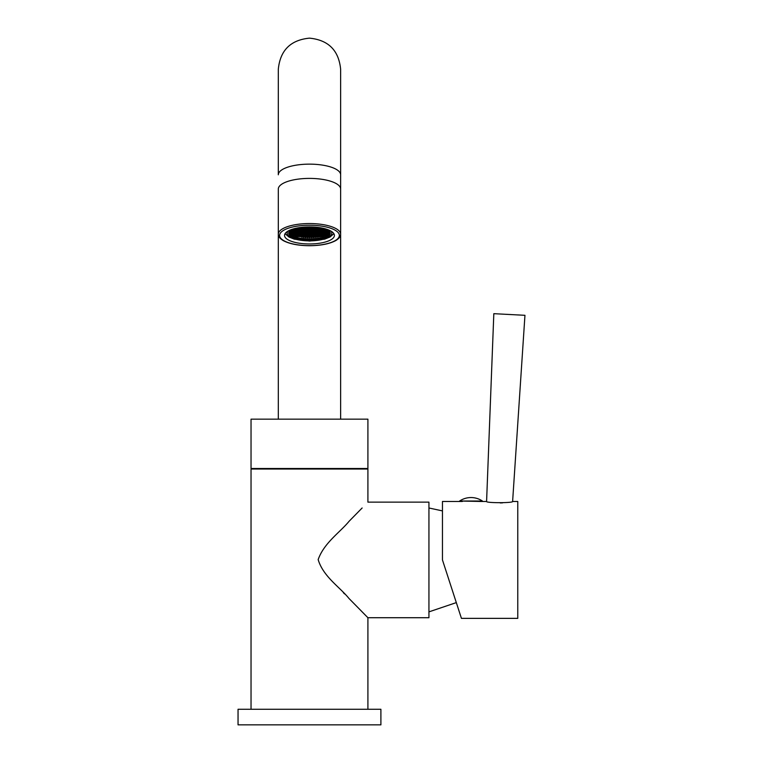 <?xml version="1.0" encoding="UTF-8"?>
<svg xmlns="http://www.w3.org/2000/svg" width="763" height="763" viewBox="0 0 763 763"><rect width="100%" height="100%" fill="white"/><g stroke="black" fill="none" stroke-linecap="round" stroke-linejoin="round"><path stroke-width="1.14" d="M362.139 507.986L349.149 521.215C339.993 532.402 324.017 542.894 318.161 559.603C323.235 576.666 339.907 587.129 348.958 598.44L367.909 617.715L428.94 617.715L428.94 502.14L367.909 502.14L367.909 469.026L251.037 469.026L251.037 709.266M367.909 709.266L367.909 617.715L362.139 611.869M344.533 593.9L343.331 592.651M311.151 419.164L367.909 419.164L367.909 468.511L251.037 468.511L251.037 419.164L311.151 419.164M309.473 709.266L380.899 709.266L380.899 724.85L238.046 724.85L238.046 709.266L309.473 709.266M309.473 178.399A31.169 10.663 180 0 0 278.304 189.062A31.169 10.663 0 0 1 309.473 178.399A31.169 10.663 0 0 1 340.641 189.062A31.169 10.663 180 0 0 309.473 178.399M323.798 236.358L322.673 236.32L324.561 235.872M295.348 235.815L295.338 236.406L296.473 236.368L294.575 235.92M326.106 235.853L325.543 235.605L326.106 235.853L325.734 235.3L326.106 235.853L326.631 235.271L326.078 235.033M293.049 235.09L293.021 235.901L293.583 235.662L292.496 235.328L293.021 235.901M328.176 235.138L327.804 234.584L328.176 235.138L328.7 234.518L328.147 234.327M290.961 234.384L290.932 235.195L291.371 234.947L290.407 234.575L290.932 235.195M289.082 233.688L289.616 234.241M292.219 229.272A20.782 7.105 180 0 0 288.691 233.23A20.782 7.105 180 0 0 309.578 240.335A20.782 7.105 180 0 0 330.255 233.23A20.782 7.105 180 0 0 326.726 229.272M288.71 232.992A20.782 7.105 180 0 0 309.578 239.849A20.782 7.105 180 0 0 330.236 232.992M299.64 236.644L298.743 236.644M301.719 236.644L301.719 237.188L300.822 236.644M303.788 236.644L303.808 237.379L302.911 237.312L303.808 237.388L302.911 237.312L302.901 236.644M305.868 236.635L305.887 237.512L304.99 237.474L305.887 237.522L304.99 237.474L304.981 236.635M307.947 236.635L307.966 237.589L307.069 237.57L307.966 237.598L307.069 237.57L307.06 236.635M320.412 236.749L319.525 236.883M318.333 236.616L317.456 237.159L318.343 237.055L317.456 237.159L317.446 236.616M316.264 236.616L316.273 237.283L315.377 237.369L316.273 237.293L315.377 237.369L315.367 236.625M314.184 236.625L314.194 237.455L313.297 237.512L314.194 237.455L313.297 237.512L313.288 236.625M312.105 236.625L312.115 237.56L311.228 237.589L312.115 237.56L311.228 237.589L311.209 236.625M309.129 236.635L309.149 237.617L310.036 237.608L309.597 237.188M329.473 234.174L330.007 234.222M309.578 240.87A22.337 7.64 180 0 0 330.884 231.065A22.337 7.64 180 0 1 309.578 240.87A22.337 7.64 180 0 1 288.061 231.065A22.337 7.64 180 0 0 309.578 240.87M309.473 243.96A24.931 8.527 0 0 1 284.542 235.433A24.931 8.527 0 0 1 309.473 226.897A24.931 8.527 0 0 1 334.404 235.433A24.931 8.527 0 0 1 309.473 243.96M500.261 502.941L502.569 502.865M486.584 501.491L493.823 313.679L524.954 315.31L512.612 501.491C513.365 503.065 485.754 503.075 486.584 501.491L479.717 501.491M512.612 501.491L517.772 501.491L517.772 618.364L461.434 618.364L456.322 602.608L460.509 615.512M462.321 501.491L442.454 501.491L442.454 559.928L461.434 618.364L442.454 559.928M482.273 501.491L459.622 501.014A20.487 20.487 0 0 1 482.416 501.014L482.273 501.491M459.622 501.014L482.416 501.014M340.641 174.794A31.169 10.663 180 0 0 309.473 164.14A31.169 10.663 180 0 0 278.304 174.794L278.304 69.319C280.155 50.387 290.541 40 309.473 38.15C328.405 40 338.791 50.387 340.641 69.319L340.641 419.164M291.123 236.072A24.931 8.527 180 0 0 309.597 238.829A24.931 8.527 180 0 0 327.823 236.072M309.473 245.648A29.871 10.215 180 0 0 339.344 235.433A29.871 10.215 180 0 0 309.473 225.219A29.871 10.215 180 0 0 279.601 235.433A29.871 10.215 180 0 0 309.473 245.648M309.473 223.549A31.169 10.663 0 0 1 340.641 234.212C340.823 236.282 339.211 238.399 335.787 240.555C329.53 243.902 320.756 245.619 309.473 245.724C298.19 245.619 289.415 243.902 283.159 240.555C279.735 238.399 278.123 236.282 278.304 234.212A31.169 10.663 0 0 1 309.473 223.549M359.211 469.026L359.211 468.511M259.735 469.026L259.735 468.511M278.304 189.062L278.304 419.164M333.879 233.678L329.998 237.035L324.647 239.162L309.587 241.06L294.299 239.162L288.948 237.035L285.066 233.678L288.948 237.035L294.299 239.162L309.587 241.06L324.647 239.162L329.998 237.035L333.879 233.678M290.636 231.685L289.177 231.809M310.026 236.625L310.036 237.608M292.687 229.549L291.695 229.558M294.766 229.549L293.021 229.549M296.845 229.549L295.1 229.549M298.915 229.539L297.169 229.549M300.994 229.539L299.249 229.539M303.073 229.539L301.328 229.539M305.152 229.529L303.407 229.539M307.231 229.529L305.486 229.529M309.311 229.52L307.565 229.529M327.146 229.491L326.259 229.501M325.925 229.501L324.18 229.501M323.855 229.501L322.11 229.501M321.776 229.501L320.031 229.51M319.697 229.51L317.952 229.51M317.618 229.51L315.872 229.51M315.539 229.51L313.793 229.52M313.459 229.52L311.714 229.52M311.39 229.52L309.644 229.52M294.756 228.843L293.65 228.843M296.836 228.833L295.09 228.833M298.905 228.833L297.16 228.833M300.984 228.824L299.239 228.833M303.064 228.824L301.318 228.824M305.143 228.824L303.397 228.824M307.222 228.814L305.477 228.824M309.301 228.814L307.556 228.814M325.114 228.786L324.17 228.786M323.846 228.786L322.1 228.795M321.767 228.795L320.021 228.795M319.687 228.795L317.942 228.795M317.608 228.805L315.863 228.805M315.529 228.805L313.784 228.805M313.45 228.805L311.705 228.814M311.371 228.814L309.625 228.814M298.896 228.118L297.15 228.127M300.975 228.118L299.23 228.118M303.054 228.118L301.309 228.118M305.133 228.108L303.388 228.118M307.212 228.108L305.467 228.108M309.292 228.099L307.546 228.108M321.757 228.08L320.012 228.089M319.678 228.089L317.933 228.089M317.599 228.089L315.853 228.089M315.52 228.089L313.774 228.099M313.44 228.099L311.695 228.099M311.361 228.099L309.616 228.099M303.045 227.403L301.299 227.403M305.124 227.403L303.378 227.403M307.203 227.393L305.458 227.403M309.282 227.393L307.527 227.393M317.589 227.384L315.844 227.384M315.51 227.384L313.765 227.384M313.431 227.384L311.685 227.393M311.352 227.393L309.606 227.393M292.696 230.264L290.951 230.264M328.014 230.207L326.268 230.207M294.776 230.264L293.03 230.264M325.944 230.207L324.199 230.207M296.855 230.254L295.109 230.254M298.924 230.254L297.179 230.254M301.004 230.245L299.258 230.254M303.083 230.245L301.337 230.245M305.162 230.245L303.416 230.245M307.241 230.235L305.496 230.245M309.32 230.235L307.575 230.235M323.865 230.207L322.12 230.216M321.786 230.216L320.04 230.216M319.707 230.216L317.961 230.226M317.627 230.226L315.882 230.226M315.548 230.226L313.803 230.226M313.469 230.226L311.724 230.235M311.399 230.235L309.654 230.235M290.627 230.979L289.768 230.979M329.111 230.912L328.357 230.912M292.706 230.97L290.961 230.979M328.023 230.912L326.278 230.922M294.785 230.97L293.04 230.97M325.954 230.922L324.208 230.922M296.864 230.97L295.119 230.97M298.943 230.96L297.198 230.97M301.013 230.96L299.268 230.96M303.092 230.96L301.347 230.96M305.171 230.951L303.426 230.96M307.251 230.951L305.505 230.951M309.33 230.951L307.584 230.951M323.874 230.922L322.129 230.922M321.795 230.922L320.05 230.931M319.716 230.931L317.971 230.931M317.637 230.931L315.892 230.931M315.558 230.931L313.812 230.941M313.479 230.941L311.733 230.941M311.409 230.941L309.664 230.941M329.711 231.618L328.367 231.628M292.715 231.685L290.97 231.685M328.033 231.628L326.287 231.628M294.795 231.685L293.049 231.685M325.963 231.628L324.218 231.628M296.874 231.675L295.128 231.675M298.953 231.675L297.208 231.675M301.023 231.666L299.277 231.675M303.102 231.666L301.356 231.666M305.181 231.666L303.436 231.666M307.26 231.656L305.515 231.666M309.339 231.656L307.594 231.656M323.884 231.628L322.139 231.637M321.805 231.637L320.059 231.637M319.726 231.637L317.98 231.647M317.646 231.647L315.901 231.647M315.567 231.647L313.822 231.647M313.498 231.647L311.752 231.656M311.418 231.656L309.673 231.656M290.646 232.4L288.9 232.4M330.083 232.333L328.376 232.333M292.725 232.391L290.98 232.4M328.052 232.333L326.306 232.343M294.804 232.391L293.059 232.391M325.973 232.343L324.227 232.343M296.883 232.391L295.138 232.391M298.962 232.381L297.217 232.391M301.042 232.381L299.287 232.381M303.111 232.381L301.366 232.381M305.19 232.372L303.445 232.381M307.27 232.372L305.524 232.372M309.349 232.372L307.603 232.372M323.894 232.343L322.148 232.343M321.814 232.343L320.069 232.353M319.735 232.353L317.99 232.353M317.656 232.353L315.911 232.353M315.577 232.353L313.831 232.362M313.507 232.362L311.762 232.362M311.428 232.362L309.683 232.362M290.655 233.106L288.91 233.116M330.131 233.039L328.386 233.049M292.734 233.106L290.989 233.106M328.061 233.049L326.316 233.049M294.814 233.106L293.068 233.106M325.982 233.049L324.237 233.049M296.893 233.096L295.147 233.106M298.972 233.096L297.227 233.096M301.051 233.087L299.306 233.096M303.121 233.087L301.375 233.087M305.2 233.087L303.455 233.087M307.279 233.077L305.534 233.087M309.358 233.077L307.613 233.077M323.903 233.058L322.158 233.058M321.824 233.058L320.079 233.058M319.745 233.058L317.999 233.068M317.666 233.068L315.92 233.068M315.596 233.068L313.841 233.068M313.517 233.068L311.771 233.077M311.438 233.077L309.692 233.077M290.665 233.821L288.939 233.821M330.036 233.755L328.395 233.755M292.744 233.812L290.999 233.821M328.071 233.755L326.326 233.764M294.823 233.812L293.078 233.812M325.992 233.764L324.246 233.764M296.902 233.812L295.157 233.812M298.982 233.802L297.236 233.812M301.061 233.802L299.315 233.802M303.13 233.802L301.385 233.802M305.21 233.793L303.464 233.802M307.289 233.793L305.543 233.793M309.368 233.793L307.623 233.793M323.913 233.764L322.167 233.764M321.833 233.764L320.088 233.774M319.754 233.774L318.009 233.774M317.675 233.774L315.93 233.774M315.605 233.774L313.86 233.783M313.526 233.783L311.781 233.783M311.447 233.783L309.702 233.783M290.674 234.527L289.406 234.537M329.635 234.47L328.414 234.47M292.754 234.527L291.008 234.527M328.08 234.47L326.335 234.47M294.833 234.527L293.087 234.527M326.001 234.47L324.256 234.47M296.912 234.518L295.167 234.527M298.991 234.518L297.246 234.518M301.07 234.518L299.325 234.518M303.149 234.508L301.395 234.508M305.219 234.508L303.474 234.508M307.298 234.499L305.553 234.508M309.377 234.499L307.632 234.499M323.922 234.479L322.177 234.479M321.843 234.479L320.098 234.479M319.764 234.479L318.018 234.489M317.685 234.489L315.939 234.489M315.615 234.489L313.87 234.489M313.536 234.489L311.79 234.499M311.457 234.499L309.711 234.499M292.763 235.233L291.104 235.242M328.004 235.176L326.345 235.185M294.842 235.233L293.097 235.233M326.011 235.185L324.265 235.185M296.921 235.233L295.176 235.233M299.001 235.223L297.255 235.233M301.08 235.223L299.334 235.223M303.159 235.223L301.414 235.223M305.229 235.214L303.483 235.223M307.308 235.214L305.562 235.214M309.387 235.214L307.642 235.214M323.932 235.185L322.186 235.185M321.852 235.185L320.107 235.195M319.773 235.195L318.028 235.195M317.704 235.195L315.949 235.195M315.624 235.195L313.879 235.204M313.545 235.204L311.8 235.204M311.466 235.204L309.721 235.214M294.852 235.948L293.24 235.948M325.887 235.891L324.275 235.891M296.931 235.939L295.186 235.948M299.01 235.939L297.265 235.939M301.089 235.939L299.344 235.939M303.169 235.929L301.423 235.929M305.238 235.929L303.493 235.929M307.317 235.92L305.572 235.929M309.396 235.92L307.651 235.92M323.941 235.901L322.196 235.901M321.862 235.901L320.117 235.901M319.783 235.901L318.037 235.91M317.713 235.91L315.968 235.91M315.634 235.91L313.889 235.91M313.555 235.91L311.809 235.92M311.476 235.92L309.73 235.92M296.941 236.654L296.025 236.654M299.02 236.644L297.274 236.654M301.099 236.644L299.354 236.644M303.178 236.644L301.433 236.644M305.257 236.635L303.512 236.644M307.327 236.635L305.581 236.635M309.406 236.635L307.661 236.635M323.13 236.606L322.205 236.606M321.872 236.606L320.126 236.616M319.792 236.616L318.047 236.616M317.723 236.616L315.977 236.616M315.644 236.625L313.898 236.625M313.564 236.625L311.819 236.625M311.485 236.625L309.74 236.635M456.322 602.608L428.94 611.869M442.454 510.905L428.94 507.986"/></g></svg>
